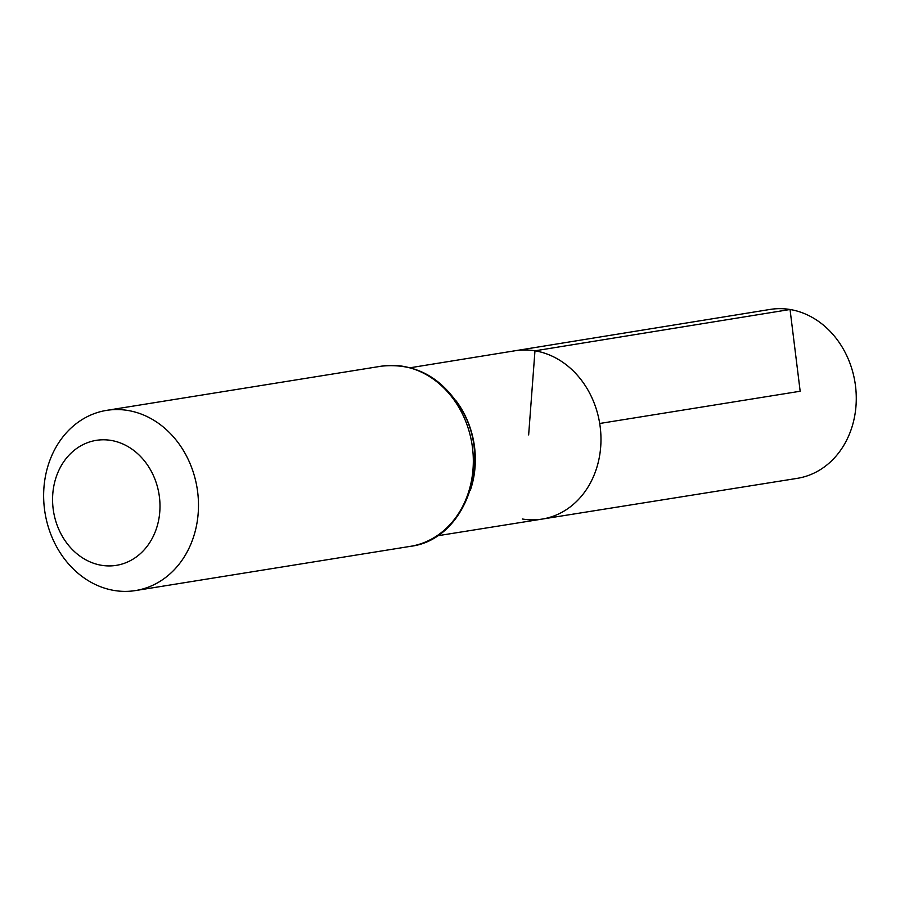 <?xml version="1.0" encoding="UTF-8"?>
<svg xmlns="http://www.w3.org/2000/svg" width="900" height="900" viewBox="0 0 900 900"><rect width="100%" height="100%" fill="white"/><g stroke="black" fill="none" stroke-linecap="round" stroke-linejoin="round"><path stroke-width="1.35" d="M534.971 350.82A85.241 71.966 80.9 0 1 600.885 435.206A85.241 71.966 80.9 0 1 542.104 519.086A85.241 71.966 -99.1 0 0 599.704 423.484A85.241 71.966 -99.1 0 0 515.036 350.764A85.241 71.966 80.9 0 1 534.971 350.82M110.97 440.404A63.304 53.449 80.9 0 1 150.278 541.733A63.304 53.449 80.9 0 1 57.589 526.41A63.304 53.449 80.9 0 1 110.97 440.404M127.834 410.456A91.249 77.04 80.9 0 1 198.394 500.738A91.249 77.04 80.9 0 1 135.551 590.558A91.249 77.04 80.9 0 1 45 512.707A91.249 77.04 80.9 0 1 106.571 410.377A91.249 77.04 80.9 0 1 127.834 410.456M522.315 519.007A85.241 71.966 -99.1 0 0 542.104 519.086L797.209 478.361A85.545 72.225 -99.1 0 0 855 382.421A85.545 72.225 -99.1 0 0 770.04 309.442L410.332 367.729M599.704 423.484L800.168 391.241L790.043 309.499L534.971 350.82L528.649 434.914M470.261 490.489A85.095 71.843 -99.1 0 0 455.771 400.444M410.389 546.345A91.249 77.04 -99.1 0 0 473.231 456.525A91.249 77.04 -99.1 0 0 402.671 366.255A91.249 77.04 -99.1 0 0 381.409 366.176C415.192 362.678 441.934 377.179 461.61 409.68C493.144 461.711 464.861 539.921 410.389 546.345L135.551 590.558M437.366 535.804L542.104 519.086M106.571 410.377L381.409 366.176"/></g></svg>
